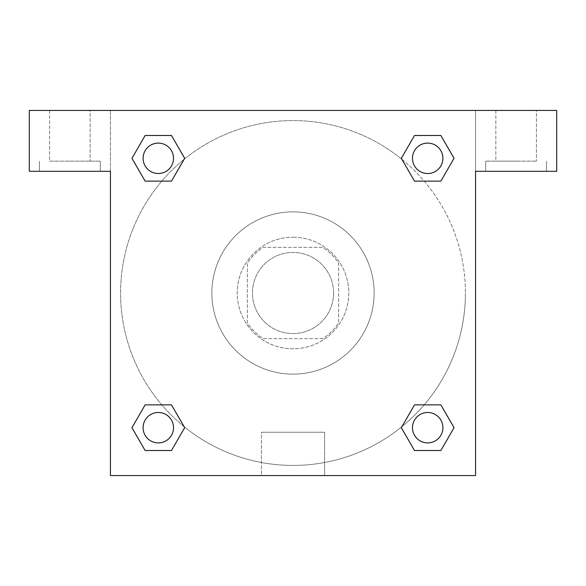 <?xml version="1.0" encoding="UTF-8"?>
<svg xmlns="http://www.w3.org/2000/svg" width="586" height="586" viewBox="0 0 586 586"><rect width="100%" height="100%" fill="white"/><g stroke="black" fill="none" stroke-linecap="round" stroke-linejoin="round"><path stroke-width="0.44" stroke-dasharray="2.93 2.2" d="M333.566 293A40.566 40.566 0 0 0 272.717 257.869A40.566 40.566 0 0 0 272.717 328.131A40.566 40.566 0 0 0 333.566 293A40.566 40.566 0 0 0 272.717 257.869A40.566 40.566 0 0 0 272.717 328.131A40.566 40.566 0 0 0 333.566 293M322.754 338.642L263.246 338.642A54.483 54.483 0 0 1 247.358 322.754L247.358 263.246A54.483 54.483 0 0 1 263.246 247.358L322.754 247.358A54.483 54.483 0 0 1 338.642 263.246L338.642 322.754A54.483 54.483 0 0 1 322.754 338.642L263.246 338.642A54.483 54.483 0 0 1 247.358 322.754L247.358 263.246A54.483 54.483 0 0 1 263.246 247.358L322.754 247.358A54.483 54.483 0 0 1 338.642 263.246L338.642 322.754A54.483 54.483 0 0 1 322.754 338.642M293 237.22A55.78 55.78 0 0 1 341.308 320.894A55.78 55.78 0 0 1 244.692 320.894A55.78 55.78 0 0 1 293 237.22A55.78 55.78 0 0 0 237.22 293A55.78 55.78 0 0 0 293 348.78A55.78 55.78 0 0 0 348.78 293A55.78 55.78 0 0 0 293 237.22M374.139 293A81.139 81.139 0 0 0 252.434 222.731A81.139 81.139 0 0 0 252.434 363.269A81.139 81.139 0 0 0 374.139 293A81.139 81.139 0 0 0 252.434 222.731A81.139 81.139 0 0 0 252.434 363.269A81.139 81.139 0 0 0 374.139 293M414.514 181.133L401.337 158.308L414.514 181.133L401.337 158.308L414.514 135.491L440.862 135.491L454.04 158.308L440.862 181.133L424.198 181.133M440.862 135.491L414.514 135.491L401.337 158.308L414.514 135.491L440.862 135.491L454.04 158.308L440.862 181.133L454.04 158.308L440.862 135.491L454.069 158.293M184.055 426.637A172.416 172.416 0 0 1 159.333 184.092A172.416 172.416 0 0 1 401.879 159.304L401.307 158.33M424.198 404.867L440.862 404.867L424.198 404.867L440.862 404.867L454.04 427.692L440.862 450.509L414.514 450.509L401.307 427.707M454.069 427.67L440.862 404.867L454.04 427.692L440.862 450.509L414.514 450.509L401.337 427.692L414.514 404.867M161.802 181.133L145.138 181.133L161.802 181.133L145.138 181.133L131.96 158.308L145.167 181.111M184.121 159.304L184.693 158.33M145.167 135.505L131.96 158.308L145.138 181.133L131.96 158.308L145.138 135.491L171.486 135.491L145.138 135.491L171.486 135.491L184.663 158.308L171.456 135.505M145.138 135.491L131.931 158.293M110.439 110.439L475.561 110.439L475.561 475.561L110.439 475.561L110.439 110.439L29.3 110.439L556.7 110.439L475.561 110.439L475.561 171.295L475.561 110.439L29.3 110.439L29.3 171.295L110.439 171.295L110.439 110.439L110.439 171.295L29.3 171.295L29.3 110.439L29.3 171.295L110.439 171.295L110.439 110.439M171.486 404.867L184.663 427.692L171.486 404.867L184.663 427.692L171.486 450.509L145.138 450.509L131.931 427.707M145.138 450.509L131.96 427.692L145.138 450.509L171.486 450.509L184.663 427.692L171.486 450.509L145.138 450.509L131.96 427.692L145.138 404.867L161.802 404.867M401.945 159.363A172.416 172.416 0 0 1 465.416 293A172.416 172.416 0 0 0 206.792 143.68A172.416 172.416 0 0 0 206.792 442.32A172.416 172.416 0 0 0 465.416 293A172.416 172.416 0 0 1 184.121 426.696L184.693 427.67M110.439 306.947L110.446 279.053L110.439 306.947M110.439 475.561L110.439 171.295L110.439 475.561L475.561 475.561L110.439 475.561M69.866 171.295L100.294 171.295L69.866 171.295M69.866 161.15L100.294 161.15L69.866 161.15M49.583 161.15L90.156 161.15L49.583 161.15L90.156 161.15L49.583 161.15L49.583 110.439L90.156 110.439L90.156 161.15L90.156 110.439L49.583 110.439L90.156 110.439L49.583 110.439L49.583 161.15M261.422 475.561L324.578 475.561L261.422 475.561L261.422 432.234L324.578 432.234L261.422 432.234L324.578 432.234L261.422 432.234L261.422 475.561L324.578 475.561L261.422 475.561M475.561 279.053L475.554 306.947L475.561 279.053M475.561 171.295L475.561 475.561L475.561 171.295L556.7 171.295L475.561 171.295L475.561 110.439L475.561 171.295L556.7 171.295L556.7 110.439L475.561 110.439L475.561 171.295M516.134 171.295L485.706 171.295L516.134 171.295M516.134 161.15L485.706 161.15L516.134 161.15M495.844 161.15L536.417 161.15L495.844 161.15L536.417 161.15L495.844 161.15L495.844 110.439L536.417 110.439L536.417 161.15L536.417 110.439L495.844 110.439L536.417 110.439L495.844 110.439L495.844 161.15M556.7 171.295L556.7 110.439L556.7 171.295M293 110.439L279.053 110.439L293 110.439M293 110.446L306.947 110.446L293 110.446M173.522 158.308A15.214 15.214 0 0 0 150.705 145.138A15.214 15.214 0 0 0 150.705 171.486A15.214 15.214 0 0 0 173.522 158.308A15.214 15.214 0 0 0 150.705 145.138A15.214 15.214 0 0 0 150.705 171.486A15.214 15.214 0 0 0 173.522 158.308A15.214 15.214 0 0 0 150.705 145.138A15.214 15.214 0 0 0 150.705 171.486A15.214 15.214 0 0 0 173.522 158.308A15.214 15.214 0 0 0 150.705 145.138A15.214 15.214 0 0 0 150.705 171.486A15.214 15.214 0 0 0 173.522 158.308A15.214 15.214 0 0 0 150.705 145.138A15.214 15.214 0 0 0 150.705 171.486A15.214 15.214 0 0 0 173.522 158.308M442.906 158.308A15.214 15.214 0 0 0 420.081 145.138A15.214 15.214 0 0 0 420.081 171.486A15.214 15.214 0 0 0 442.906 158.308A15.214 15.214 0 0 0 420.081 145.138A15.214 15.214 0 0 0 420.081 171.486A15.214 15.214 0 0 0 442.906 158.308A15.214 15.214 0 0 0 420.081 145.138A15.214 15.214 0 0 0 420.081 171.486A15.214 15.214 0 0 0 442.906 158.308A15.214 15.214 0 0 0 420.081 145.138A15.214 15.214 0 0 0 420.081 171.486A15.214 15.214 0 0 0 442.906 158.308A15.214 15.214 0 0 0 420.081 145.138A15.214 15.214 0 0 0 420.081 171.486A15.214 15.214 0 0 0 442.906 158.308M173.522 427.692A15.214 15.214 0 0 0 150.705 414.514A15.214 15.214 0 0 0 150.705 440.862A15.214 15.214 0 0 0 173.522 427.692A15.214 15.214 0 0 0 150.705 414.514A15.214 15.214 0 0 0 150.705 440.862A15.214 15.214 0 0 0 173.522 427.692A15.214 15.214 0 0 0 150.705 414.514A15.214 15.214 0 0 0 150.705 440.862A15.214 15.214 0 0 0 173.522 427.692A15.214 15.214 0 0 0 150.705 414.514A15.214 15.214 0 0 0 150.705 440.862A15.214 15.214 0 0 0 173.522 427.692A15.214 15.214 0 0 0 150.705 414.514A15.214 15.214 0 0 0 150.705 440.862A15.214 15.214 0 0 0 173.522 427.692M442.906 427.692A15.214 15.214 0 0 0 420.081 414.514A15.214 15.214 0 0 0 420.081 440.862A15.214 15.214 0 0 0 442.906 427.692A15.214 15.214 0 0 1 427.692 442.906A15.214 15.214 0 0 1 412.478 427.692A15.214 15.214 0 0 1 427.692 412.478A15.214 15.214 0 0 1 442.906 427.692A15.214 15.214 0 0 0 420.081 414.514A15.214 15.214 0 0 0 420.081 440.862A15.214 15.214 0 0 0 442.906 427.692A15.214 15.214 0 0 0 420.081 414.514A15.214 15.214 0 0 0 420.081 440.862A15.214 15.214 0 0 0 442.906 427.692A15.214 15.214 0 0 0 420.081 414.514A15.214 15.214 0 0 0 420.081 440.862A15.214 15.214 0 0 0 442.906 427.692M306.947 110.439L279.053 110.446L306.947 110.439M171.486 181.133L184.663 158.308L171.486 181.133L184.663 158.308L171.486 135.491L184.663 158.308L171.456 181.111M414.514 450.509L401.337 427.692L414.514 450.509L440.862 450.509L454.04 427.692L440.862 404.867M131.96 427.692L145.138 404.867L131.96 427.692M100.294 171.295L100.294 161.15L100.294 171.295M39.445 171.295L39.445 161.15L39.445 171.295M324.578 475.561L324.578 432.234L324.578 475.561M546.555 171.295L546.555 161.15L546.555 171.295M485.706 171.295L485.706 161.15L485.706 171.295"/><path stroke-width="0.88" d="M424.198 181.133L440.862 181.133L414.514 181.133L401.337 158.308L414.514 135.491L440.862 135.491L454.04 158.308L440.862 181.133L414.514 181.133L424.198 181.133L414.514 181.133L401.879 159.304A172.416 172.416 0 0 1 401.945 159.363M440.862 404.867L414.514 404.867L440.862 404.867L454.04 427.692L440.862 450.509L414.514 450.509L401.337 427.692L414.514 404.867L440.862 404.867L454.069 427.67M161.802 181.133L145.138 181.133L171.486 181.133L145.138 181.133L131.96 158.308L145.138 135.491L171.486 135.491L184.663 158.308L171.486 181.133L161.802 181.133L171.486 181.133L184.121 159.304M161.802 404.867L145.138 404.867L171.486 404.867L184.663 427.692L171.486 450.509L145.138 450.509L131.96 427.692L145.138 404.867L171.486 404.867L161.802 404.867L171.486 404.867L184.121 426.696A172.416 172.416 0 0 1 184.055 426.637M556.7 110.439L29.3 110.439L29.3 171.295L110.439 171.295L110.439 475.561L475.561 475.561L475.561 171.295L556.7 171.295L556.7 110.439M145.138 181.133L131.931 158.33M171.486 135.491L145.138 135.491L171.486 135.491L184.693 158.293M171.486 404.867L184.693 427.67M145.138 450.509L171.486 450.509L145.138 450.509L131.931 427.707M414.514 450.509L440.862 450.509L414.514 450.509L401.307 427.707M414.514 181.133L401.307 158.33M440.862 135.491L414.514 135.491L440.862 135.491L454.069 158.293M442.906 427.692A15.214 15.214 0 0 0 420.081 414.514A15.214 15.214 0 0 0 420.081 440.862A15.214 15.214 0 0 0 442.906 427.692M173.522 427.692A15.214 15.214 0 0 0 150.705 414.514A15.214 15.214 0 0 0 150.705 440.862A15.214 15.214 0 0 0 173.522 427.692M442.906 158.308A15.214 15.214 0 0 0 420.081 145.138A15.214 15.214 0 0 0 420.081 171.486A15.214 15.214 0 0 0 442.906 158.308M173.522 158.308A15.214 15.214 0 0 0 150.705 145.138A15.214 15.214 0 0 0 150.705 171.486A15.214 15.214 0 0 0 173.522 158.308M414.514 404.867L424.198 404.867"/></g></svg>
